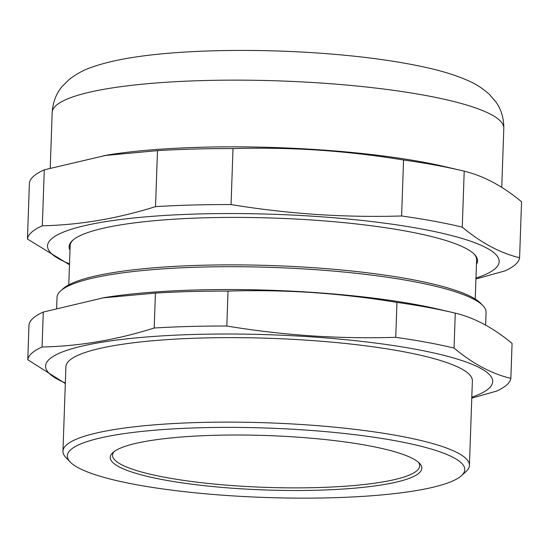 <?xml version="1.0" encoding="UTF-8"?>
<svg xmlns="http://www.w3.org/2000/svg" width="549" height="549" viewBox="0 0 549 549"><rect width="100%" height="100%" fill="white"/><g stroke="black" fill="none" stroke-linecap="round" stroke-linejoin="round"><path stroke-width="0.82" d="M231.054 204.571L233.009 148.587C261.564 147.75 290.037 148.264 318.427 150.124C346.927 152.073 375.303 155.367 403.556 159.999A246.288 43.007 2 0 1 460.982 170.41L445.857 166.862A225.955 39.453 -178 0 0 317.631 149.678A225.955 39.453 -178 0 0 107.295 155.044L44.277 169.826A246.288 43.007 2 0 0 29.406 183.064L27.45 239.041A246.288 43.007 -178 0 1 42.321 225.804C79.866 224.946 117.596 218.557 155.525 206.63A246.288 43.007 -178 0 1 231.054 204.571C259.416 209.217 287.793 212.511 316.183 214.446C344.683 216.313 373.155 216.821 401.6 215.983A246.288 43.007 -178 0 1 462.258 227.156C481.178 242.884 500.29 253.082 519.594 257.742A246.288 43.007 -178 0 1 504.723 270.98L475.935 278.967M460.982 170.41A246.288 43.007 2 0 1 464.207 171.178C483.518 175.838 502.63 186.036 521.55 201.764L519.594 257.742M475.969 278.041A225.955 39.453 -178 0 0 315.298 216.381A225.955 39.453 -178 0 0 94.442 223.608A225.955 39.453 -178 0 0 69.503 263.843M69.984 250.131A204.331 35.678 2 0 1 72.592 240.414A204.331 35.678 2 0 1 311.283 219.964A204.331 35.678 2 0 1 474.521 254.448A204.331 35.678 2 0 1 476.45 264.323M73.099 239.968A203.356 35.507 -178 0 0 70.135 245.698L68.769 284.876M237.079 488.541A155.909 27.224 2 0 1 112.861 452.575A155.909 27.224 2 0 1 294.991 436.97A155.909 27.224 2 0 1 419.546 463.287A155.909 27.224 2 0 1 237.079 488.541M114.144 451.546A153.645 26.832 -178 0 0 112.559 455.169A153.645 26.832 -178 0 0 237.58 485.947A153.645 26.832 -178 0 0 419.669 465.895A153.645 26.832 -178 0 0 418.345 462.169M229.111 495.644A198.834 34.717 -178 0 0 461.386 475.743A198.834 34.717 -178 0 0 302.966 429.874A198.834 34.717 -178 0 0 70.258 462.08A198.834 34.717 -178 0 0 229.111 495.644M70.258 462.08L65.962 457.619A203.356 35.507 2 0 1 62.957 451.216A203.356 35.507 2 0 1 303.961 424.679A203.356 35.507 2 0 1 469.422 465.408A203.356 35.507 2 0 1 465.984 471.591L461.386 475.743M469.422 465.408L472.373 380.917A203.356 35.507 -178 0 0 306.912 340.188A203.356 35.507 -178 0 0 65.907 366.725L62.957 451.216M471.804 397.181A223.69 39.061 -178 0 0 310.686 336.825A223.69 39.061 -178 0 0 93.502 343.695A223.69 39.061 -178 0 0 65.345 382.989M65.324 383.545L27.773 359.732A241.766 42.218 -178 0 1 42.067 347.002C79.255 346.206 116.628 339.879 154.2 328.014A241.766 42.218 -178 0 1 226.812 326.031C254.908 330.663 283.01 333.936 311.125 335.858C339.357 337.704 367.562 338.198 395.733 337.333A241.766 42.218 -178 0 1 454.05 348.08C472.792 363.713 491.719 373.807 510.844 378.371A241.766 42.218 -178 0 1 496.55 391.108L471.776 398.114M510.844 378.371L512.066 343.434C493.325 327.808 474.398 317.713 455.272 313.143A241.766 42.218 -178 0 0 452.63 312.518L439.179 309.368A223.69 39.061 -178 0 0 312.237 292.356A223.69 39.061 -178 0 0 104.015 297.661L43.289 312.065A241.766 42.218 -178 0 0 28.994 324.795L27.773 359.732M452.63 312.518A241.766 42.218 -178 0 0 396.954 302.403C368.976 297.784 340.867 294.511 312.642 292.576C284.519 290.73 256.321 290.236 228.034 291.094A241.766 42.218 -178 0 0 155.415 293.084L102.279 297.942M485.625 325.104L486.071 312.388A214.652 37.483 -178 0 0 482.907 305.621A214.652 37.483 -178 0 0 311.413 269.394A214.652 37.483 -178 0 0 60.658 290.881A214.652 37.483 -178 0 0 57.027 297.4L56.65 308.106M60.658 290.881L62.957 288.801A212.394 37.085 2 0 1 311.07 267.541A212.394 37.085 2 0 1 480.759 303.391L482.907 305.621M475.235 299.068L476.601 259.897A203.356 35.507 -178 0 0 474.041 253.967M454.05 348.08L455.272 313.143M396.954 302.403L395.733 337.333M42.067 347.002L43.289 312.065M155.415 293.084L154.2 328.014M226.812 326.031L228.034 291.094M69.469 264.742L27.45 239.041M42.321 225.804L44.277 169.826M462.258 227.156L464.207 171.178M403.556 159.999L401.6 215.983M155.525 206.63L157.481 150.652A246.288 43.007 2 0 1 233.009 148.587M157.481 150.652L103.857 155.6M503.81 128.233A225.955 39.453 -178 0 0 319.957 82.974A225.955 39.453 -178 0 0 52.182 112.463C52.91 102.025 56.279 93.316 62.284 86.344L68.92 79.715C76.057 74.136 83.523 70.032 91.312 67.397C117.321 58.043 157.494 52.526 211.825 50.858C245.726 49.877 280.34 50.549 315.654 52.882C356.411 55.641 391.856 60.205 421.982 66.573C440.065 70.361 455.375 75.021 467.913 80.545C475.503 83.716 482.667 88.334 489.392 94.401L495.548 101.476C501.059 108.853 503.81 117.774 503.81 128.233L501.745 187.353M50.24 168.008L52.182 112.463"/></g></svg>
